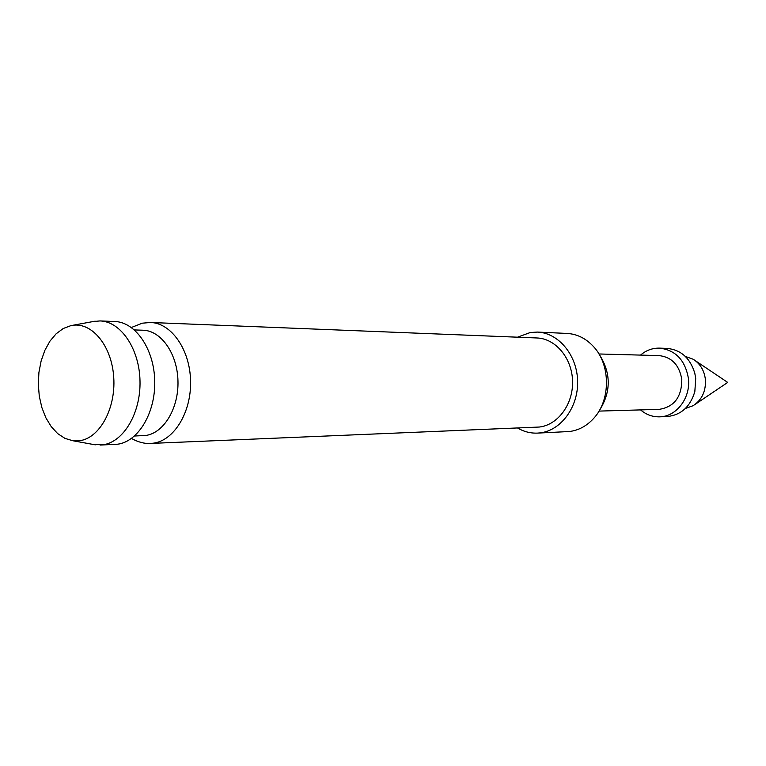 <?xml version="1.0" encoding="UTF-8"?>
<svg xmlns="http://www.w3.org/2000/svg" width="766" height="766" viewBox="0 0 766 766"><rect width="100%" height="100%" fill="white"/><g stroke="black" fill="none" stroke-linecap="round" stroke-linejoin="round"><path stroke-width="1.15" d="M599.136 353.978L659.038 355.596C671.705 357.052 679.298 364.98 681.797 379.39C681.778 396.999 674.204 406.985 659.086 409.37L599.194 411.093M640.52 355.098C646.14 350.301 652.479 347.984 659.536 348.128C675.612 350.072 685.244 360.202 688.423 378.528C690.798 397.899 676.407 416.733 659.603 416.838C652.546 416.991 646.198 414.684 640.567 409.906M659.536 348.128L666.956 348.386C680.936 349.756 690.223 358.076 694.829 373.368L695.71 378.548L694.839 391.531C690.271 406.832 680.993 415.172 667.023 416.56L659.603 416.838M685.34 356.439L693.182 359.235C700.162 363.687 704.241 370.418 705.4 379.448C706.051 391.033 702.001 399.775 693.22 405.664L685.388 408.479M70.97 325.607L63.252 328.509L56.138 333.785L49.914 341.186L44.849 350.368L41.134 360.92L38.922 372.41L38.3 384.34L39.286 396.214L41.852 407.541L45.893 417.834L51.245 426.652L57.689 433.613L64.976 438.382L72.77 440.737L79.607 440.718C99.513 438.248 115.819 408.805 113.751 377.638C111.97 346.433 92.447 322.237 72.665 325.311L70.97 325.607M92.791 321.605L100.02 320.925C120.789 321.452 139.412 348.731 140.006 380.97C140.848 413.19 123.45 442.298 102.711 444.835L92.906 444.404M134.548 436.007L145.636 435.481C163.713 433.202 178.765 408.393 177.971 381.066C177.406 353.729 161.186 330.615 143.07 330.223L134.452 329.926M517.596 428.031C523.867 431.698 530.512 433.384 537.531 433.106L569.397 431.517C578.579 430.377 586.622 426.059 593.516 418.571C610.799 400.321 610.761 364.731 593.449 346.519C585.885 338.38 577.076 334.014 567.012 333.43L537.435 332.08L530.34 332.492L517.519 337.193M537.531 433.106L539.858 432.914C560.875 430.722 578.378 407.158 577.621 381.123C577.104 355.079 558.5 332.817 537.435 332.08M150.643 443.428L539.302 427.035C557.897 425.034 573.303 404.142 572.566 381.142C572.058 358.143 555.561 338.534 536.918 337.969L150.538 322.486C171.345 323.032 189.987 349.602 190.571 380.98C191.414 412.357 173.987 440.699 153.219 443.198L150.643 443.428C144.506 443.83 138.119 442.164 131.484 438.449M100.135 445.065L117.504 444.223C138.206 441.695 155.575 412.874 154.732 380.97C154.138 349.057 135.544 322.046 114.814 321.519L100.02 320.925M598.246 352.839C611.536 372.621 611.555 392.431 598.294 412.242M695.241 404.304L727.7 382.416L695.202 360.595M72.77 440.737L95.3 444.835M131.388 327.494L142.294 323.185L150.538 322.486M72.665 325.311L95.185 321.165"/></g></svg>
